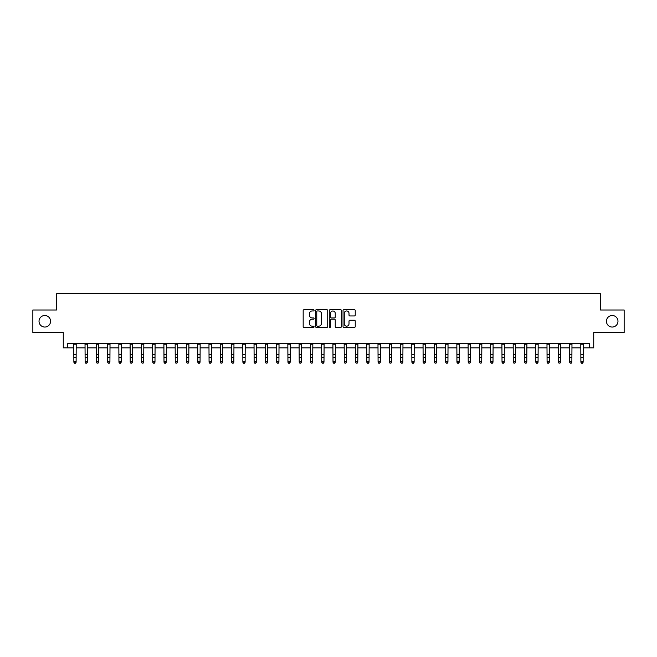 <?xml version="1.0" encoding="UTF-8"?>
<svg xmlns="http://www.w3.org/2000/svg" width="657" height="657" viewBox="0 0 657 657"><rect width="100%" height="100%" fill="white"/><g stroke="black" fill="none" stroke-linecap="round" stroke-linejoin="round"><path stroke-width="0.99" d="M314.079 310.342A0.616 0.616 0 0 0 313.463 309.726L304.06 309.726A0.887 0.887 0 0 0 303.173 310.605L303.173 326.529A0.887 0.887 0 0 0 304.06 327.416L313.463 327.416A0.616 0.616 0 0 0 314.079 326.8A0.616 0.616 0 0 0 313.463 326.176L312.239 326.176A2.833 2.833 0 0 1 309.414 323.351L309.414 322.02A2.833 2.833 0 0 1 312.239 319.187L313.463 319.187A0.616 0.616 0 0 0 314.079 318.571A0.616 0.616 0 0 0 313.463 317.947L312.239 317.947A2.833 2.833 0 0 1 309.414 315.122L309.414 313.791A2.833 2.833 0 0 1 312.239 310.958L313.463 310.958A0.616 0.616 0 0 0 314.079 310.342M606.436 321.273A5.765 5.765 0 0 0 612.209 327.046A5.765 5.765 0 0 0 617.974 321.273A5.765 5.765 0 0 0 612.209 315.508A5.765 5.765 0 0 0 606.436 321.273M39.026 321.273A5.765 5.765 0 0 0 44.791 327.046A5.765 5.765 0 0 0 50.564 321.273A5.765 5.765 0 0 0 44.791 315.508A5.765 5.765 0 0 0 39.026 321.273M354.353 315.96A0.887 0.887 0 0 0 355.24 315.073L355.24 310.605A0.887 0.887 0 0 0 354.353 309.726L343.915 309.726A0.887 0.887 0 0 0 343.036 310.605L343.036 326.529A0.887 0.887 0 0 0 343.915 327.416L354.353 327.416A0.887 0.887 0 0 0 355.24 326.529L355.24 321.133A0.887 0.887 0 0 0 354.353 320.255L349.885 320.255A0.887 0.887 0 0 0 349.007 321.133L349.007 323.811A2.365 2.365 0 0 1 346.641 326.176A2.365 2.365 0 0 1 344.268 323.811L344.268 313.332A2.365 2.365 0 0 1 346.641 310.958A2.365 2.365 0 0 1 349.007 313.332L349.007 315.073A0.887 0.887 0 0 0 349.885 315.96L354.353 315.96M67.778 347.865L67.778 343.356L589.222 343.356L589.222 347.865L593.731 347.865L593.731 332.541L624.15 332.541L624.15 310.005L600.49 310.005L600.49 293.786L56.51 293.786L56.51 310.005L32.85 310.005L32.85 332.541L63.269 332.541L63.269 347.865L73.863 347.865M327.728 310.605A0.887 0.887 0 0 0 326.841 309.726L316.403 309.726A0.887 0.887 0 0 0 315.516 310.605L315.516 326.529A0.887 0.887 0 0 0 316.403 327.416L326.841 327.416A0.887 0.887 0 0 0 327.728 326.529L327.728 310.605M330.159 309.726L340.597 309.726A0.887 0.887 0 0 1 341.484 310.605L341.484 326.529A0.887 0.887 0 0 1 340.597 327.416L336.129 327.416A0.887 0.887 0 0 1 335.242 326.529L335.242 320.074A0.887 0.887 0 0 0 334.364 319.187L331.399 319.187A0.887 0.887 0 0 0 330.512 320.074L330.512 326.8A0.616 0.616 0 0 1 329.896 327.416A0.616 0.616 0 0 1 329.272 326.8L329.272 310.605A0.887 0.887 0 0 1 330.159 309.726M76.113 347.865L85.131 347.865M87.381 347.865L96.398 347.865M98.649 347.865L107.666 347.865M109.916 347.865L118.933 347.865M121.184 347.865L130.201 347.865M132.451 347.865L141.469 347.865M143.719 347.865L152.736 347.865M154.986 347.865L164.004 347.865M166.254 347.865L175.263 347.865M177.521 347.865L186.531 347.865M188.789 347.865L197.798 347.865M200.056 347.865L209.066 347.865M211.324 347.865L220.333 347.865M222.592 347.865L231.601 347.865M233.859 347.865L242.868 347.865M245.127 347.865L254.136 347.865M256.394 347.865L265.403 347.865M267.654 347.865L276.671 347.865M278.921 347.865L287.938 347.865M290.189 347.865L299.206 347.865M301.456 347.865L310.474 347.865M312.724 347.865L321.741 347.865M323.991 347.865L333.009 347.865M335.259 347.865L344.276 347.865M346.526 347.865L355.544 347.865M357.794 347.865L366.811 347.865M369.062 347.865L378.079 347.865M380.329 347.865L389.346 347.865M391.597 347.865L400.606 347.865M402.864 347.865L411.873 347.865M414.132 347.865L423.141 347.865M425.399 347.865L434.408 347.865M436.667 347.865L445.676 347.865M447.934 347.865L456.944 347.865M459.202 347.865L468.211 347.865M470.469 347.865L479.479 347.865M481.737 347.865L490.746 347.865M492.996 347.865L502.014 347.865M504.264 347.865L513.281 347.865M515.531 347.865L524.549 347.865M526.799 347.865L535.816 347.865M538.067 347.865L547.084 347.865M549.334 347.865L558.351 347.865M560.602 347.865L569.619 347.865M571.869 347.865L580.887 347.865M583.137 347.865L589.222 347.865M317.372 310.958A0.616 0.616 0 0 0 316.756 311.582L316.756 325.56A0.616 0.616 0 0 0 317.372 326.176L318.653 326.176A2.833 2.833 0 0 0 321.487 323.351L321.487 313.791A2.833 2.833 0 0 0 318.653 310.958L317.372 310.958M335.242 313.373A2.365 2.365 0 0 0 332.877 311.007A2.365 2.365 0 0 0 330.512 313.373L330.512 317.068A0.887 0.887 0 0 0 331.399 317.947L334.364 317.947A0.887 0.887 0 0 0 335.242 317.068L335.242 313.373M76.22 343.356L76.113 362.229L75.44 363.214L74.537 363.017L75.44 363.214M73.756 343.356L73.863 361.728L76.113 361.728L75.44 363.017M74.537 363.214L73.863 362.229L74.537 363.017M87.488 343.356L87.381 362.229L86.708 363.214L85.804 363.017L86.708 363.214M85.024 343.356L85.131 361.728L87.381 361.728L86.708 363.017M85.804 363.214L85.131 362.229L85.804 363.017M98.755 343.356L98.649 362.229L97.975 363.214L97.072 363.017L97.975 363.214M96.292 343.356L96.398 361.728L98.649 361.728L97.975 363.017M97.072 363.214L96.398 362.229L97.072 363.017M110.023 343.356L109.916 362.229L109.243 363.214L108.339 363.017L109.243 363.214M107.559 343.356L107.666 361.728L109.916 361.728L109.243 363.017M108.339 363.214L107.666 362.229L108.339 363.017M121.29 343.356L121.184 362.229L120.51 363.214L119.607 363.017L120.51 363.214M118.827 343.356L118.933 361.728L121.184 361.728L120.51 363.017M119.607 363.214L118.933 362.229L119.607 363.017M132.558 343.356L132.451 362.229L131.778 363.214L130.874 363.017L131.778 363.214M130.094 343.356L130.201 361.728L132.451 361.728L131.778 363.017M130.874 363.214L130.201 362.229L130.874 363.017M143.826 343.356L143.719 362.229L143.045 363.214L142.142 363.017L143.045 363.214M141.362 343.356L141.469 361.728L143.719 361.728L143.045 363.017M142.142 363.214L141.469 362.229L142.142 363.017M155.093 343.356L154.986 362.229L154.313 363.214L153.41 363.017L154.313 363.214M152.629 343.356L152.736 361.728L154.986 361.728L154.313 363.017M153.41 363.214L152.736 362.229L153.41 363.017M166.361 343.356L166.254 362.229L165.58 363.214L164.677 363.017L165.58 363.214M163.889 343.356L164.004 361.728L166.254 361.728L165.58 363.017M164.677 363.214L164.004 362.229L164.677 363.017M177.628 343.356L177.521 362.229L176.848 363.214L175.945 363.017L176.848 363.214M175.156 343.356L175.263 361.728L177.521 361.728L176.848 363.017M175.945 363.214L175.263 362.229L175.945 363.017M188.896 343.356L188.789 362.229L188.107 363.214L187.212 363.017L188.107 363.214M186.424 343.356L186.531 361.728L188.789 361.728L188.107 363.017M187.212 363.214L186.531 362.229L187.212 363.017M200.163 343.356L200.056 362.229L199.375 363.214L198.48 363.017L199.375 363.214M197.691 343.356L197.798 361.728L200.056 361.728L199.375 363.017M198.48 363.214L197.798 362.229L198.48 363.017M211.431 343.356L211.324 362.229L210.642 363.214L209.747 363.017L210.642 363.214M208.959 343.356L209.066 361.728L211.324 361.728L210.642 363.017M209.747 363.214L209.066 362.229L209.747 363.017M222.698 343.356L222.592 362.229L221.91 363.214L221.015 363.017L221.91 363.214M220.226 343.356L220.333 361.728L222.592 361.728L221.91 363.017M221.015 363.214L220.333 362.229L221.015 363.017M233.966 343.356L233.859 362.229L233.178 363.214L232.282 363.017L233.178 363.214M231.494 343.356L231.601 361.728L233.859 361.728L233.178 363.017M232.282 363.214L231.601 362.229L232.282 363.017M245.233 343.356L245.127 362.229L244.445 363.214L243.542 363.017L244.445 363.214M242.762 343.356L242.868 361.728L245.127 361.728L244.445 363.017M243.542 363.214L242.868 362.229L243.542 363.017M256.501 343.356L256.394 362.229L255.713 363.214L254.809 363.017L255.713 363.214M254.029 343.356L254.136 361.728L256.394 361.728L255.713 363.017M254.809 363.214L254.136 362.229L254.809 363.017M267.76 343.356L267.654 362.229L266.98 363.214L266.077 363.017L266.98 363.214M265.297 343.356L265.403 361.728L267.654 361.728L266.98 363.017M266.077 363.214L265.403 362.229L266.077 363.017M279.028 343.356L278.921 362.229L278.248 363.214L277.344 363.017L278.248 363.214M276.564 343.356L276.671 361.728L278.921 361.728L278.248 363.017M277.344 363.214L276.671 362.229L277.344 363.017M290.295 343.356L290.189 362.229L289.515 363.214L288.612 363.017L289.515 363.214M287.832 343.356L287.938 361.728L290.189 361.728L289.515 363.017M288.612 363.214L287.938 362.229L288.612 363.017M301.563 343.356L301.456 362.229L300.783 363.214L299.879 363.017L300.783 363.214M299.099 343.356L299.206 361.728L301.456 361.728L300.783 363.017M299.879 363.214L299.206 362.229L299.879 363.017M312.831 343.356L312.724 362.229L312.05 363.214L311.147 363.017L312.05 363.214M310.367 343.356L310.474 361.728L312.724 361.728L312.05 363.017M311.147 363.214L310.474 362.229L311.147 363.017M324.098 343.356L323.991 362.229L323.318 363.214L322.415 363.017L323.318 363.214M321.634 343.356L321.741 361.728L323.991 361.728L323.318 363.017M322.415 363.214L321.741 362.229L322.415 363.017M335.366 343.356L335.259 362.229L334.585 363.214L333.682 363.017L334.585 363.214M332.902 343.356L333.009 361.728L335.259 361.728L334.585 363.017M333.682 363.214L333.009 362.229L333.682 363.017M346.633 343.356L346.526 362.229L345.853 363.214L344.95 363.017L345.853 363.214M344.169 343.356L344.276 361.728L346.526 361.728L345.853 363.017M344.95 363.214L344.276 362.229L344.95 363.017M357.901 343.356L357.794 362.229L357.121 363.214L356.217 363.017L357.121 363.214M355.437 343.356L355.544 361.728L357.794 361.728L357.121 363.017M356.217 363.214L355.544 362.229L356.217 363.017M369.168 343.356L369.062 362.229L368.388 363.214L367.485 363.017L368.388 363.214M366.705 343.356L366.811 361.728L369.062 361.728L368.388 363.017M367.485 363.214L366.811 362.229L367.485 363.017M380.436 343.356L380.329 362.229L379.656 363.214L378.752 363.017L379.656 363.214M377.972 343.356L378.079 361.728L380.329 361.728L379.656 363.017M378.752 363.214L378.079 362.229L378.752 363.017M391.703 343.356L391.597 362.229L390.923 363.214L390.02 363.017L390.923 363.214M389.24 343.356L389.346 361.728L391.597 361.728L390.923 363.017M390.02 363.214L389.346 362.229L390.02 363.017M402.971 343.356L402.864 362.229L402.191 363.214L401.287 363.017L402.191 363.214M400.499 343.356L400.606 361.728L402.864 361.728L402.191 363.017M401.287 363.214L400.606 362.229L401.287 363.017M414.238 343.356L414.132 362.229L413.458 363.214L412.555 363.017L413.458 363.214M411.767 343.356L411.873 361.728L414.132 361.728L413.458 363.017M412.555 363.214L411.873 362.229L412.555 363.017M425.506 343.356L425.399 362.229L424.718 363.214L423.822 363.017L424.718 363.214M423.034 343.356L423.141 361.728L425.399 361.728L424.718 363.017M423.822 363.214L423.141 362.229L423.822 363.017M436.774 343.356L436.667 362.229L435.985 363.214L435.09 363.017L435.985 363.214M434.302 343.356L434.408 361.728L436.667 361.728L435.985 363.017M435.09 363.214L434.408 362.229L435.09 363.017M448.041 343.356L447.934 362.229L447.253 363.214L446.358 363.017L447.253 363.214M445.569 343.356L445.676 361.728L447.934 361.728L447.253 363.017M446.358 363.214L445.676 362.229L446.358 363.017M459.309 343.356L459.202 362.229L458.52 363.214L457.625 363.017L458.52 363.214M456.837 343.356L456.944 361.728L459.202 361.728L458.52 363.017M457.625 363.214L456.944 362.229L457.625 363.017M470.576 343.356L470.469 362.229L469.788 363.214L468.893 363.017L469.788 363.214M468.104 343.356L468.211 361.728L470.469 361.728L469.788 363.017M468.893 363.214L468.211 362.229L468.893 363.017M481.844 343.356L481.737 362.229L481.055 363.214L480.152 363.017L481.055 363.214M479.372 343.356L479.479 361.728L481.737 361.728L481.055 363.017M480.152 363.214L479.479 362.229L480.152 363.017M493.111 343.356L492.996 362.229L492.323 363.214L491.42 363.017L492.323 363.214M490.639 343.356L490.746 361.728L492.996 361.728L492.323 363.017M491.42 363.214L490.746 362.229L491.42 363.017M504.371 343.356L504.264 362.229L503.591 363.214L502.687 363.017L503.591 363.214M501.907 343.356L502.014 361.728L504.264 361.728L503.591 363.017M502.687 363.214L502.014 362.229L502.687 363.017M515.638 343.356L515.531 362.229L514.858 363.214L513.955 363.017L514.858 363.214M513.174 343.356L513.281 361.728L515.531 361.728L514.858 363.017M513.955 363.214L513.281 362.229L513.955 363.017M526.906 343.356L526.799 362.229L526.126 363.214L525.222 363.017L526.126 363.214M524.442 343.356L524.549 361.728L526.799 361.728L526.126 363.017M525.222 363.214L524.549 362.229L525.222 363.017M538.173 343.356L538.067 362.229L537.393 363.214L536.49 363.017L537.393 363.214M535.71 343.356L535.816 361.728L538.067 361.728L537.393 363.017M536.49 363.214L535.816 362.229L536.49 363.017M549.441 343.356L549.334 362.229L548.661 363.214L547.757 363.017L548.661 363.214M546.977 343.356L547.084 361.728L549.334 361.728L548.661 363.017M547.757 363.214L547.084 362.229L547.757 363.017M560.708 343.356L560.602 362.229L559.928 363.214L559.025 363.017L559.928 363.214M558.245 343.356L558.351 361.728L560.602 361.728L559.928 363.017M559.025 363.214L558.351 362.229L559.025 363.017M571.976 343.356L571.869 362.229L571.196 363.214L570.292 363.017L571.196 363.214M569.512 343.356L569.619 361.728L571.869 361.728L571.196 363.017M570.292 363.214L569.619 362.229L570.292 363.017M583.244 343.356L583.137 362.229L582.463 363.214L581.56 363.017L582.463 363.214M580.78 343.356L580.887 361.728L583.137 361.728L582.463 363.017M581.56 363.214L580.887 362.229L581.56 363.017M76.113 354.337L73.863 354.337M76.113 357.433L73.863 357.433M76.113 344.818L73.863 344.818M87.381 354.337L85.131 354.337M87.381 357.433L85.131 357.433M87.381 344.818L85.131 344.818M98.649 354.337L96.398 354.337M98.649 357.433L96.398 357.433M98.649 344.818L96.398 344.818M109.916 354.337L107.666 354.337M109.916 357.433L107.666 357.433M109.916 344.818L107.666 344.818M121.184 354.337L118.933 354.337M121.184 357.433L118.933 357.433M121.184 344.818L118.933 344.818M132.451 354.337L130.201 354.337M132.451 357.433L130.201 357.433M132.451 344.818L130.201 344.818M143.719 354.337L141.469 354.337M143.719 357.433L141.469 357.433M143.719 344.818L141.469 344.818M154.986 354.337L152.736 354.337M154.986 357.433L152.736 357.433M154.986 344.818L152.736 344.818M166.254 354.337L164.004 354.337M166.254 357.433L164.004 357.433M166.254 344.818L164.004 344.818M177.521 354.337L175.263 354.337M177.521 357.433L175.263 357.433M177.521 344.818L175.263 344.818M188.789 354.337L186.531 354.337M188.789 357.433L186.531 357.433M188.789 344.818L186.531 344.818M200.056 354.337L197.798 354.337M200.056 357.433L197.798 357.433M200.056 344.818L197.798 344.818M211.324 354.337L209.066 354.337M211.324 357.433L209.066 357.433M211.324 344.818L209.066 344.818M222.592 354.337L220.333 354.337M222.592 357.433L220.333 357.433M222.592 344.818L220.333 344.818M233.859 354.337L231.601 354.337M233.859 357.433L231.601 357.433M233.859 344.818L231.601 344.818M245.127 354.337L242.868 354.337M245.127 357.433L242.868 357.433M245.127 344.818L242.868 344.818M256.394 354.337L254.136 354.337M256.394 357.433L254.136 357.433M256.394 344.818L254.136 344.818M267.654 354.337L265.403 354.337M267.654 357.433L265.403 357.433M267.654 344.818L265.403 344.818M278.921 354.337L276.671 354.337M278.921 357.433L276.671 357.433M278.921 344.818L276.671 344.818M290.189 354.337L287.938 354.337M290.189 357.433L287.938 357.433M290.189 344.818L287.938 344.818M301.456 354.337L299.206 354.337M301.456 357.433L299.206 357.433M301.456 344.818L299.206 344.818M312.724 354.337L310.474 354.337M312.724 357.433L310.474 357.433M312.724 344.818L310.474 344.818M323.991 354.337L321.741 354.337M323.991 357.433L321.741 357.433M323.991 344.818L321.741 344.818M335.259 354.337L333.009 354.337M335.259 357.433L333.009 357.433M335.259 344.818L333.009 344.818M346.526 354.337L344.276 354.337M346.526 357.433L344.276 357.433M346.526 344.818L344.276 344.818M357.794 354.337L355.544 354.337M357.794 357.433L355.544 357.433M357.794 344.818L355.544 344.818M369.062 354.337L366.811 354.337M369.062 357.433L366.811 357.433M369.062 344.818L366.811 344.818M380.329 354.337L378.079 354.337M380.329 357.433L378.079 357.433M380.329 344.818L378.079 344.818M391.597 354.337L389.346 354.337M391.597 357.433L389.346 357.433M391.597 344.818L389.346 344.818M402.864 354.337L400.606 354.337M402.864 357.433L400.606 357.433M402.864 344.818L400.606 344.818M414.132 354.337L411.873 354.337M414.132 357.433L411.873 357.433M414.132 344.818L411.873 344.818M425.399 354.337L423.141 354.337M425.399 357.433L423.141 357.433M425.399 344.818L423.141 344.818M436.667 354.337L434.408 354.337M436.667 357.433L434.408 357.433M436.667 344.818L434.408 344.818M447.934 354.337L445.676 354.337M447.934 357.433L445.676 357.433M447.934 344.818L445.676 344.818M459.202 354.337L456.944 354.337M459.202 357.433L456.944 357.433M459.202 344.818L456.944 344.818M470.469 354.337L468.211 354.337M470.469 357.433L468.211 357.433M470.469 344.818L468.211 344.818M481.737 354.337L479.479 354.337M481.737 357.433L479.479 357.433M481.737 344.818L479.479 344.818M492.996 354.337L490.746 354.337M492.996 357.433L490.746 357.433M492.996 344.818L490.746 344.818M504.264 354.337L502.014 354.337M504.264 357.433L502.014 357.433M504.264 344.818L502.014 344.818M515.531 354.337L513.281 354.337M515.531 357.433L513.281 357.433M515.531 344.818L513.281 344.818M526.799 354.337L524.549 354.337M526.799 357.433L524.549 357.433M526.799 344.818L524.549 344.818M538.067 354.337L535.816 354.337M538.067 357.433L535.816 357.433M538.067 344.818L535.816 344.818M549.334 354.337L547.084 354.337M549.334 357.433L547.084 357.433M549.334 344.818L547.084 344.818M560.602 354.337L558.351 354.337M560.602 357.433L558.351 357.433M560.602 344.818L558.351 344.818M571.869 354.337L569.619 354.337M571.869 357.433L569.619 357.433M571.869 344.818L569.619 344.818M583.137 354.337L580.887 354.337M583.137 357.433L580.887 357.433M583.137 344.818L580.887 344.818"/></g></svg>

